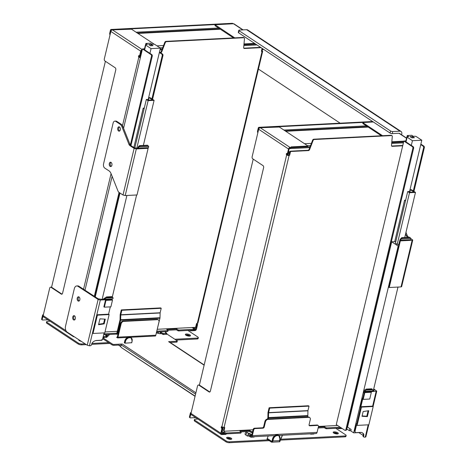 <?xml version="1.0" encoding="UTF-8"?>
<svg xmlns="http://www.w3.org/2000/svg" width="466" height="466" viewBox="0 0 466 466"><rect width="100%" height="100%" fill="white"/><g stroke="black" fill="none" stroke-linecap="round" stroke-linejoin="round"><path stroke-width="0.7" d="M362.099 415.946L366.789 416.22L368.082 410.802M367.359 416.598L362.024 416.284L363.148 411.565L368.763 410.692L367.359 416.598L366.789 416.22M371.344 392.261L364.82 392.593L363.206 399.379L369.73 399.047L371.344 392.261L370.854 391.935L364.33 392.267L364.534 391.382A2.045 1.287 -92.9 0 0 364.575 391.382A2.045 1.287 -92.9 0 0 365.501 390.648L366.829 389.454L366.259 389.081L364.628 390.083A3.21 2.021 -92.9 0 0 363.824 391.603L363.55 392.774L364.115 393.153L362.851 398.465L362.28 398.086L362.95 398.051M365.501 390.648L364.628 390.083M357.096 425.4L368.851 424.8L373.208 406.503L361.453 407.103L357.096 425.4L356.525 425.021L354.976 431.516L355.692 432.646L360.474 432.407A6.419 4.52 -56.5 0 1 362.595 432.943A6.419 4.52 -56.5 0 1 363.707 434.166A1.928 1.357 -56.5 0 1 363.812 435.331L363.643 436.036A1.282 0.903 123.5 0 0 363.934 437.056A1.282 0.903 123.5 0 0 364.36 437.166L365.257 437.12L368.181 424.835M362.28 398.086L360.102 407.232L360.672 407.61L356.735 424.136L356.164 423.757L356.834 423.722M373.208 406.503L372.637 406.125L360.882 406.725L362.711 399.053L363.206 399.379M364.82 392.593L364.33 392.267M361.453 407.103L360.882 406.725M364.395 391.976L373.313 391.522L372.258 389.174L366.829 389.454M372.258 389.174L371.687 388.801L366.259 389.081M372.951 390.957L364.616 391.382M354.976 431.516L355.692 432.646M362.298 432.768A6.419 4.52 -56.5 0 1 363.136 433.794A1.928 1.357 -56.5 0 1 363.294 434.428L363.014 436.456L363.934 437.056M354.405 431.143L356.164 423.757M358.808 432.594L363.09 435.39M368.74 424.806L365.862 436.863L365.257 437.12M373.313 391.522L376.761 391.125L373.726 388.918M373.61 389.401L374.472 389.966L373.068 391.131M74.438 315.797A2.184 1.375 -92.9 0 0 73.663 317.812A2.184 1.375 -92.9 0 0 74.566 319.816A2.184 1.375 -92.9 0 0 74.642 319.862M73.57 319.862A2.184 1.375 87.1 0 1 72.679 317.457A2.184 1.375 87.1 0 1 73.931 315.674A2.184 1.375 87.1 0 1 75.416 317.783A2.184 1.375 87.1 0 1 74.152 320.031A2.184 1.375 87.1 0 1 73.57 319.862M78.935 296.912A2.184 1.375 -92.9 0 0 78.16 298.922A2.184 1.375 -92.9 0 0 79.069 300.931A2.184 1.375 -92.9 0 0 79.144 300.972M78.072 300.978A2.184 1.375 87.1 0 1 77.175 298.572A2.184 1.375 87.1 0 1 78.434 296.79A2.184 1.375 87.1 0 1 79.913 298.898A2.184 1.375 87.1 0 1 78.655 301.147A2.184 1.375 87.1 0 1 78.072 300.978M104.168 323.87L98.547 324.738L99.957 318.831L105.293 319.146L104.168 323.87L103.598 323.491L104.64 319.105M98.664 324.254L103.598 323.491M106.522 296.918L107.093 297.291L106.417 297.949L103.167 299.888L100.33 300.034L98.134 299.475L77.944 286.305A4.497 2.831 -92.9 0 0 76.744 285.955L77.74 285.903A4.497 2.831 87.1 0 1 78.94 286.252L98.07 298.735L102.596 299.516L106.522 296.918L111.951 296.644L113.191 298.112A2.045 1.287 -92.9 0 1 112.265 298.846A2.045 1.287 -92.9 0 1 112.224 298.846L112.085 299.44L103.167 299.888L102.596 299.516M76.744 285.955A4.497 2.831 -92.9 0 0 74.31 288.704L65.508 326.264A4.497 2.831 -92.9 0 0 67.203 332.142L87.235 345.219L89.431 345.772L96.817 314.783L108.572 314.189L110.314 306.873M104.116 332.893L102.666 338.98L101.384 340.209L96.608 340.454A6.419 4.52 123.5 0 0 92.443 342.592A1.928 1.357 123.5 0 0 91.773 343.797L91.61 344.496A1.282 0.903 -56.5 0 1 90.328 345.731L89.431 345.772M110.891 306.844L104.367 307.176L105.986 300.384L112.51 300.057L110.891 306.844M105.986 300.384L105.491 300.057L112.085 299.44M112.51 300.057L112.015 299.725M104.367 307.176L103.871 306.844L105.491 300.057M104.78 332.858L93.025 333.458L97.388 315.162L109.143 314.562L104.78 332.858M97.388 315.162L96.817 314.783L100.33 300.034M109.143 314.562L108.572 314.189M93.025 333.458L92.46 333.079M103.93 299.265L112.224 298.846M107.093 297.291L112.522 297.017M145.905 43.437L150.39 43.21L151.945 44.241L153.465 44.165A1.124 0.367 -166.6 0 1 155.003 44.561L160.415 48.144L151.054 48.621L145.753 45.115A1.316 0.431 -166.6 0 1 145.491 44.753A1.316 0.431 -166.6 0 1 145.992 44.544L147.466 44.474L145.905 43.437L145.625 44.619M148.066 99.992L160.415 48.144M149.93 53.351L151.054 48.621M151.124 44.41L148.631 44.532L150.535 45.79L153.023 45.668L151.124 44.41L150.803 45.779M144.326 48.848L144.716 48.015M407.284 135.519L411.763 135.291L413.325 136.322L414.845 136.241A1.124 0.367 -166.6 0 1 416.377 136.637L421.794 140.225L412.433 140.697L407.133 137.19A1.316 0.431 -166.6 0 1 406.87 136.835A1.316 0.431 -166.6 0 1 407.371 136.625L408.839 136.55L407.284 135.519L407.004 136.701M409.445 192.068L421.794 140.225M349.879 428.65L349.395 430.695L346.762 428.953M350.898 430.619L349.395 430.695M352.121 407.919L351.772 407.936M352.011 408.391L351.655 408.408M411.303 145.427L412.433 140.697M412.497 136.486L410.01 136.614L411.909 137.872L414.402 137.744L412.497 136.486L412.177 137.854M349.075 419.26A3.85 2.429 -92.9 0 0 349.366 419.505M405.705 140.924L406.096 140.091M308.393 150.594L291.046 151.479A0.641 0.454 123.5 0 0 290.411 152.091L289.741 154.893A0.641 0.454 -56.5 0 1 289.101 155.51L288.629 155.195A0.641 0.454 123.5 0 0 289.264 154.584L289.934 151.776A0.641 0.454 -56.5 0 1 290.574 151.165L307.915 150.279L308.393 150.594A1.282 0.903 123.5 0 0 309.605 149.569L313.076 140.534A1.282 0.903 -56.5 0 1 314.288 139.509L391.545 135.583A1.282 0.903 -56.5 0 1 391.976 135.693A1.282 0.903 -56.5 0 1 392.296 136.509L391.492 145.409A1.282 0.903 123.5 0 0 391.813 146.225A1.282 0.903 123.5 0 0 392.244 146.336L391.766 146.021A1.282 0.903 -56.5 0 1 391.615 146.015M288.629 155.195L288.052 155.225L288.512 153.308L289.584 153.256M223.925 430.91A0.641 0.454 -56.5 0 1 223.569 430.345L224.239 427.543A0.641 0.454 123.5 0 0 224.251 427.299M224.664 431.213L224.466 432.052L222.078 432.174L223.255 427.235M222.725 427.101L221.612 432.419L223.604 432.32L223.395 433.205A1.282 0.419 -166.6 0 1 224.927 433.531A1.282 0.419 13.4 0 0 226.464 433.858L226.674 432.972A1.282 0.419 -166.6 0 1 225.142 432.646A1.282 0.419 13.4 0 0 223.604 432.32M221.694 432.075L222.078 432.174M289.101 155.51L224.105 427.305A1.608 0.524 13.4 0 1 221.909 426.74A0.804 0.507 -92.9 0 0 221.694 426.675A0.804 0.507 -92.9 0 0 221.234 427.328A0.804 0.507 -92.9 0 0 221.56 428.213L221.938 428.47L220.814 433.188A1.608 1.13 123.5 0 0 221.175 434.463L191.345 414.717A1.608 1.13 -56.5 0 1 190.984 413.441L197.52 385.999A1.608 1.014 87.1 0 1 198.388 385.027A1.608 1.014 87.1 0 1 198.825 385.155L199.448 385.12A1.608 1.014 -92.9 0 0 199.39 385.085L253.219 159.127M199.448 385.12L209.706 391.912L209.083 391.947A1.608 1.014 -92.9 0 0 209.519 392.069A1.608 1.014 -92.9 0 0 210.387 391.096L263.605 167.713A1.608 1.014 -92.9 0 0 263.005 165.605L252.747 158.813A1.608 1.014 87.1 0 1 252.147 156.71L258.682 129.268A1.608 1.13 -56.5 0 1 260.278 127.731L279.338 127.032L307.647 145.771L307.356 146.784L307.776 145.945M222.026 426.809A0.804 0.507 -92.9 0 0 222.183 428.184L222.428 428.347M288.052 155.225L287.283 154.928A0.804 0.507 -92.9 0 1 287.126 153.559M288.512 153.308L288.128 153.209M287.854 153.71L287.528 155.091M224.466 432.052L224.699 431.213M309.605 149.569L309.127 149.254A1.282 0.903 -56.5 0 1 307.915 150.279M309.127 149.254L312.599 140.219L313.076 140.534M314.288 139.509L313.81 139.194A1.282 0.903 123.5 0 0 312.599 140.219M313.81 139.194L391.073 135.274L391.545 135.583M391.976 135.693L391.498 135.379A1.282 0.903 123.5 0 0 391.073 135.274M391.766 146.021L402.787 145.462M288.856 155.522A1.608 0.524 -166.6 0 1 286.66 154.957L287.283 154.928M199.39 385.085A1.608 1.014 -92.9 0 0 199.011 384.992L198.388 385.027M291.023 147.192L290.685 148.176L289.934 148.211A0.804 0.565 123.5 0 0 289.136 148.98L288.011 153.704L287.009 153.483A0.804 0.507 -92.9 0 0 286.794 153.419A0.804 0.507 -92.9 0 0 286.334 154.071A0.804 0.507 -92.9 0 0 286.66 154.957L221.909 426.74M261.851 49.309L262.364 49.279L261.909 51.202L261.438 51.225M261.974 48.808L262.434 49.116L261.909 51.202M193.174 327.458L193.011 328.134L193.541 328.268L193.74 327.429M197.077 323.322L195.93 328.146L193.541 328.268M195.93 328.146L197.112 323.322M193.011 328.134L192.079 327.516M157.304 329.281L195.12 327.359A0.641 0.454 123.5 0 0 195.755 326.742L196.425 323.94A0.641 0.454 -56.5 0 1 197.066 323.328L197.31 323.311A1.608 0.524 13.4 0 0 197.922 323.055L262.673 51.272A1.608 0.524 -166.6 0 1 262.061 51.534L261.81 51.545A0.641 0.454 -56.5 0 1 261.455 50.98L262.078 48.342M262.678 48.738L262.329 49.559M195.749 328.157L196.064 328.361L196.879 324.289M140.458 57.37L140.913 55.448M72.952 335.899A1.608 1.13 123.5 0 0 73.354 336.621L43.524 316.874A1.608 1.13 -56.5 0 1 43.163 315.599L49.699 288.157A1.608 1.014 87.1 0 1 50.573 287.178A1.608 1.014 87.1 0 1 51.004 287.306L51.627 287.277A1.608 1.014 -92.9 0 0 51.569 287.242L105.398 61.285M51.627 287.277L61.885 294.069L61.262 294.098A1.608 1.014 -92.9 0 0 61.698 294.227A1.608 1.014 -92.9 0 0 62.566 293.254L115.784 69.865A1.608 1.014 -92.9 0 0 115.184 67.762L104.926 60.97A1.608 1.014 87.1 0 1 104.326 58.867L110.861 31.42A1.608 1.13 -56.5 0 1 112.457 29.882L131.517 29.189L154.31 44.27M140.231 57.382L139.462 57.079A0.804 0.507 -92.9 0 1 139.305 55.716M140.691 55.46L140.307 55.367M140.033 55.868L139.707 57.242M160.077 52.437L160.572 52.751A1.282 0.903 123.5 0 0 161.784 51.726L165.255 42.691A1.282 0.903 -56.5 0 1 166.467 41.666L243.724 37.74A1.282 0.903 -56.5 0 1 244.155 37.851A1.282 0.903 -56.5 0 1 244.475 38.666L243.671 47.567A1.282 0.903 123.5 0 0 243.992 48.382A1.282 0.903 123.5 0 0 244.423 48.493L243.945 48.179A1.282 0.903 -56.5 0 1 243.794 48.173M161.784 51.726L161.306 51.411A1.282 0.903 -56.5 0 1 160.094 52.437M161.306 51.411L164.778 42.377L165.255 42.691M166.467 41.666L165.995 41.352A1.282 0.903 123.5 0 0 164.778 42.377M165.995 41.352L243.252 37.426L243.724 37.74M244.155 37.851L243.677 37.536A1.282 0.903 123.5 0 0 243.252 37.426M243.945 48.179L260.552 47.334M140.394 57.644A1.608 0.524 -166.6 0 1 138.839 57.114L139.462 57.079M51.569 287.242A1.608 1.014 -92.9 0 0 51.19 287.149L50.573 287.178M142.124 50.363L142.113 50.369A0.804 0.565 123.5 0 0 141.315 51.138L140.19 55.856L139.188 55.635A0.804 0.507 -92.9 0 0 138.973 55.576A0.804 0.507 -92.9 0 0 138.513 56.229A0.804 0.507 -92.9 0 0 138.839 57.114L122.482 125.768M131.703 342.726L125.074 343.168L124.3 342.801L124.696 341.147A4.171 2.942 -56.5 0 1 128.849 337.145L129.344 337.122A4.171 2.942 123.5 0 1 130.736 337.477L131.156 337.751A4.171 2.942 123.5 0 0 129.764 337.396L129.857 337.733A3.914 2.761 -56.5 0 1 132.041 341.182L131.692 342.726M107.512 335.782L105.776 334.635M174.826 339.242L197.351 338.1L197.135 338.986A2.569 0.839 13.4 0 0 198.114 338.572L198.33 337.687A2.569 0.839 -166.6 0 1 197.351 338.1M187.955 330.464L197.823 336.994A2.569 0.839 -166.6 0 1 198.33 337.687M50.072 321.208L47.602 321.33A2.569 0.839 -166.6 0 0 46.623 321.744L46.414 322.629A2.569 0.839 13.4 0 0 46.915 323.322L78.078 343.949A2.569 0.839 13.4 0 0 81.591 344.857L86.315 344.613M46.915 323.322L47.13 322.437A2.569 0.839 -166.6 0 1 46.623 321.744M47.13 322.437L78.288 343.063L78.078 343.949M81.591 344.857L81.8 343.972A2.569 0.839 -166.6 0 1 78.288 343.063M81.8 343.972L85.068 343.803M91.884 343.459L108.642 342.609M157.461 332.013L157.013 332.905A4.235 1.386 13.4 0 0 156.984 332.98M185.858 335.165A2.662 0.874 -166.6 0 1 185.427 334.774A2.662 0.874 -166.6 0 1 188.13 334.209A2.662 0.874 -166.6 0 1 190.291 335.934A2.662 0.874 -166.6 0 1 185.858 335.165M81.329 341.362A2.662 0.874 -166.6 0 1 79.278 340.576A2.662 0.874 -166.6 0 1 78.841 340.186A2.662 0.874 -166.6 0 1 78.818 339.726M55.367 324.715A2.662 0.874 -166.6 0 1 54.953 324.482A2.662 0.874 -166.6 0 1 54.656 324.243M102.456 339.178L103.702 339.335M91.645 344.345L109.865 343.419M176.049 340.058L197.135 338.986M106.784 337.163L103.021 337.471M106.283 335.805L106.312 335.252L105.514 335.293L107.122 336.446L106.667 337.436M103.679 337.588L103.889 336.702L106.877 336.551M103.889 336.702L103.236 336.586M166.554 334.122L163.444 334.553L161.527 333.639L159.797 333.726L156.372 332.87M161.009 333.662L161.294 332.462L162.78 333.44L162.57 334.326M166.053 332.765L166.082 332.217L165.279 332.258L166.647 333.516L162.78 333.44M161.294 332.462L160.496 332.503L159.984 333.714M159.593 331.903L160.496 332.503M106.312 335.252L105.409 334.652M189.563 336.097A2.021 0.664 13.4 0 0 187.868 335.299A2.021 0.664 13.4 0 0 185.992 335.246M80.1 340.559A2.021 0.664 13.4 0 0 79.412 340.663M166.082 332.217L165.18 331.617M79.709 340.302A2.021 0.664 13.4 0 0 79.249 340.559M189.761 336.079A2.021 0.664 13.4 0 0 187.938 335.007A2.021 0.664 13.4 0 0 185.829 335.141M121.148 347.275A1.282 0.891 -39 0 0 121.247 347.444A1.282 0.891 -39 0 0 121.387 347.572L195.062 396.333M120.91 345.766L120.379 346.343L118.486 345.09M107.465 336.382L107.984 335.817L108.159 336.19L107.116 336.4M170.661 342.772L170.94 342.539A0.513 0.361 123.5 0 1 171.22 342.417L176.579 342.143A1.282 0.419 13.4 0 0 177.068 341.939L177.278 341.054A1.282 0.419 13.4 0 0 177.028 340.704L166.77 333.912M102.945 337.809L112.283 343.99A1.282 0.419 13.4 0 0 114.036 344.444L122.226 344.03A1.928 1.357 123.5 0 0 120.933 344.718L120.811 345.865M251.722 435.425L250.061 434.836A1.282 0.419 -166.6 0 0 249.968 434.947A1.282 0.419 -166.6 0 0 250.219 435.296L250.982 435.797A0.961 0.606 -92.9 0 0 251.244 435.879A0.961 0.606 -92.9 0 0 251.762 435.291L253.155 429.448L253.725 429.827A1.282 0.903 -56.5 0 1 255.001 428.598L254.43 428.219A1.282 0.903 123.5 0 0 253.155 429.448M177.278 341.054A1.282 0.419 13.4 0 1 176.789 341.258L168.605 341.671A1.928 1.357 123.5 0 1 169.245 341.84A1.928 1.357 123.5 0 1 169.362 341.928M107.984 335.817L107.821 335.444L108.706 335.235A1.282 0.419 -166.6 0 0 109.195 335.031A1.282 0.419 -166.6 0 0 108.939 334.681L108.654 334.489M116.185 334.11L103.982 334.728L104.192 333.842L116.395 333.225L116.185 334.11A1.608 1.014 -92.9 0 0 116.617 334.233A1.608 1.014 -92.9 0 0 117.484 333.26L118.23 333.225L117.391 336.767A0.961 0.606 -92.9 0 1 116.867 337.349A0.961 0.606 -92.9 0 1 116.611 337.273L117.595 337.926L127.742 337.413M130.352 337.279L155.446 336.003A1.928 1.212 -92.9 0 0 155.813 335.217L158.976 321.942A2.569 1.812 123.5 0 0 158.399 319.903A2.569 1.812 123.5 0 0 157.543 319.682L123.676 321.4A2.569 1.812 123.5 0 0 121.125 323.864L117.956 337.139A1.928 1.212 87.1 0 1 117.595 337.926M279.839 441.488L280.812 439.217L345.172 435.943L344.957 436.828A2.569 0.839 13.4 0 0 345.935 436.421L346.151 435.535A2.569 0.839 -166.6 0 1 345.172 435.943M279.617 440.76L280.008 440.714L282.332 435.261M279.606 440.731L280.008 440.714L279.833 441.436M282.501 435.256L280.812 439.217M268.241 435.978L267.216 438.378L271.34 441.151A0.961 0.606 -92.9 0 0 271.602 441.226A0.961 0.606 -92.9 0 0 272.121 440.644L272.517 438.989A4.171 2.942 -56.5 0 1 276.67 434.994L277.165 434.964A4.171 2.942 123.5 0 1 278.557 435.32L278.971 435.599A4.171 2.942 123.5 0 0 277.585 435.244L277.678 435.582A3.914 2.761 -56.5 0 1 279.862 439.024L278.971 435.599A4.171 2.942 123.5 0 1 279.909 438.914L279.559 440.661M277.165 434.964L277.585 435.244L277.084 435.267A4.171 2.942 123.5 0 0 272.936 439.269L272.54 440.923A1.672 1.048 87.1 0 1 271.189 441.803L267.024 439.205L271.189 441.937M267.28 438.465L267.024 439.205L267.216 438.384L267.024 439.199L271.329 442.03A1.928 1.212 -92.9 0 0 271.853 442.182A1.928 1.212 -92.9 0 0 272.89 441.011L273.286 439.356A3.914 2.761 -56.5 0 1 277.183 435.605L277.678 435.582M272.54 440.923L279.466 440.679L279.792 441.599L279.472 440.836L279.88 439.024M335.776 428.306L345.644 434.836A2.569 0.839 -166.6 0 1 346.151 435.535M197.887 419.05L195.423 419.179A2.569 0.839 -166.6 0 0 194.444 419.586L194.229 420.472A2.569 0.839 13.4 0 0 194.736 421.171L225.899 441.797A2.569 0.839 13.4 0 0 229.412 442.7L269.237 440.679M194.736 421.171L194.951 420.285A2.569 0.839 -166.6 0 1 194.444 419.586M194.951 420.285L226.109 440.912L225.899 441.797M229.412 442.7L229.621 441.815A2.569 0.839 -166.6 0 1 226.109 440.912M229.621 441.815L268.008 439.863M251.5 435.436L251.71 434.551L249.351 433.339L248.547 433.38L247.423 436.06L248.716 435.995L251.081 437.201L254.069 437.05L254.372 436.683M247.423 436.06L245.867 435.028A4.235 1.386 13.4 0 1 245.069 433.782L246.135 431.644M203.188 422.557A2.662 0.874 -166.6 0 1 202.774 422.324A2.662 0.874 -166.6 0 1 202.471 422.085M227.099 438.424A2.662 0.874 -166.6 0 1 226.662 438.034A2.662 0.874 -166.6 0 1 229.365 437.469A2.662 0.874 -166.6 0 1 231.526 439.188A2.662 0.874 -166.6 0 1 227.099 438.424M333.679 433.007A2.662 0.874 -166.6 0 1 333.248 432.617A2.662 0.874 -166.6 0 1 335.951 432.058A2.662 0.874 -166.6 0 1 338.106 433.776A2.662 0.874 -166.6 0 1 333.679 433.007M309.849 433.863L310.845 434.166L313.834 434.015L314.142 433.648M253.725 429.827L252.333 435.669A1.928 1.212 87.1 0 1 251.29 436.84A1.928 1.212 87.1 0 1 250.772 436.683L250.009 436.182L250.219 435.296M249.852 435.722A1.282 0.419 13.4 0 0 249.759 435.832A1.282 0.419 13.4 0 0 250.009 436.182M249.351 433.339L248.716 435.995M248.547 433.38L246.992 432.349L245.867 435.028M246.304 431.632A3.6 1.177 13.4 0 0 246.992 432.349M280.427 440.108L344.957 436.828M337.384 433.945A2.021 0.664 13.4 0 0 335.689 433.147A2.021 0.664 13.4 0 0 333.813 433.095M230.804 439.356A2.021 0.664 13.4 0 0 229.103 438.558A2.021 0.664 13.4 0 0 227.233 438.506M230.996 439.339A2.021 0.664 13.4 0 0 229.179 438.261A2.021 0.664 13.4 0 0 227.07 438.401M337.582 433.928A2.021 0.664 13.4 0 0 335.759 432.85A2.021 0.664 13.4 0 0 333.65 432.99M121.387 347.572L195.114 396.117M120.735 344.933L121.172 344.887A0.483 0.332 141 0 1 121.177 345.452L121.049 345.591A1.282 0.891 141 0 0 120.811 346.902L121.247 347.444M102.73 338.695L112.073 344.875A1.282 0.419 13.4 0 0 113.826 345.329L119.185 345.056A0.513 0.361 123.5 0 1 119.418 345.155L120.379 346.343M267.443 419.045A2.569 1.812 123.5 0 0 264.886 421.509L263.68 426.582A1.282 0.903 -56.5 0 1 262.399 427.811L262.97 428.19A1.282 0.903 123.5 0 0 264.245 426.961L265.457 421.887A2.569 1.812 -56.5 0 1 268.014 419.423L267.443 419.045L307.537 417.006L308.853 417.35A2.569 1.812 -56.5 0 1 309.709 417.565A2.569 1.812 -56.5 0 1 310.28 419.61L309.075 424.683A1.282 0.903 123.5 0 0 309.36 425.703A1.282 0.903 123.5 0 0 309.785 425.813L317.754 425.406A1.282 0.903 -56.5 0 1 318.185 425.516A1.282 0.903 -56.5 0 1 318.47 426.536L317.078 432.378A1.928 1.212 87.1 0 1 316.035 433.549L278.738 435.442M309.709 417.565L309.139 417.192A2.569 1.812 123.5 0 0 308.282 416.971M309.785 425.813L309.22 425.435A1.282 0.903 -56.5 0 1 309.127 425.435M309.22 425.435L317.189 425.033L317.754 425.406M318.185 425.516L317.614 425.138A1.282 0.903 123.5 0 0 317.189 425.033M262.399 427.811L254.43 428.219M268.014 419.423L308.853 417.35M262.97 428.19L255.001 428.598M118.23 333.225L120.554 323.486A2.569 1.812 -56.5 0 1 123.106 321.027L156.972 319.303A2.569 1.812 -56.5 0 1 157.828 319.525L158.399 319.903M318.336 427.101L324.511 426.786L325.845 427.666L325.635 428.551L326.509 428.778L340.891 428.05A1.282 0.419 13.4 0 0 341.316 427.939M325.635 428.551L324.301 427.672L318.127 427.986M252.415 432.541L251.803 432.57L252.013 431.685L251.133 431.464L250.924 432.349L251.803 432.57M250.924 432.349L249.595 431.464L241.073 431.9M240.846 433.13L241.301 432.139L240.846 433.13L226.464 433.858M223.395 433.205L221.414 433.304A0.804 0.565 -56.5 0 0 221.886 433.863L225.328 433.689M195.708 417.606L190.373 417.88A0.641 0.454 -56.5 0 1 190.017 417.315L190.862 413.773A0.641 0.402 87.1 0 1 190.967 413.534M267.519 419.039L267.845 417.687A0.641 0.402 87.1 0 0 267.868 417.489L267.979 412.736A1.608 1.014 87.1 0 1 268.043 412.241L269.109 407.756L308.457 405.758L309.028 406.136L269.68 408.134L268.608 412.62A0.641 0.402 -92.9 0 0 268.585 412.818L307.933 410.82A0.641 0.402 87.1 0 1 307.956 410.622L309.028 406.136M269.109 407.756L269.68 408.134M307.537 417.006L307.758 416.062A1.608 1.014 -92.9 0 0 307.822 415.573L307.933 410.82M268.189 419.01L268.416 418.066A1.608 1.014 -92.9 0 0 268.474 417.571L268.585 412.818M191.159 412.422A1.608 1.014 87.1 0 1 191.229 412.422L191.159 412.422A1.608 1.014 87.1 0 0 190.291 413.394L189.446 416.936A0.641 0.454 123.5 0 0 189.592 417.449L190.163 417.821M226.674 432.972L241.056 432.244M249.595 431.464L249.805 430.578L239.844 431.085L241.301 432.139M249.805 430.578L251.133 431.464M252.013 431.685L252.63 431.656M326.509 428.778L326.724 427.893L325.845 427.666M326.724 427.893L340.215 427.205M324.301 427.672L324.511 426.786M193.571 329.945L195.091 329.87A0.804 0.565 123.5 0 0 195.842 329.246L193.862 329.351L194.072 328.466A1.282 0.419 13.4 0 0 193.582 328.67A1.282 0.419 13.4 0 0 193.675 328.891A1.282 0.419 -166.6 0 1 193.774 329.113A1.282 0.419 -166.6 0 1 193.285 329.316L193.07 330.202A1.282 0.419 13.4 0 0 193.559 329.998L193.774 329.113M156.564 332.054L167.731 331.489L168.191 330.499L166.729 329.445L176.696 328.944L178.024 329.823L177.814 330.709L178.688 330.93L193.07 330.202M177.814 330.709L176.48 329.829L167.958 330.26M103.685 334.704L103.982 334.728M47.887 319.763L42.552 320.031A0.641 0.454 -56.5 0 1 42.196 319.466L43.041 315.925A0.641 0.402 87.1 0 1 43.146 315.686M116.733 333.207L116.395 333.225A0.641 0.402 87.1 0 0 116.914 332.881L120.024 319.839A0.641 0.402 87.1 0 0 120.047 319.641L120.158 314.888A1.608 1.014 87.1 0 1 120.222 314.399L121.288 309.913L160.636 307.91L161.207 308.288L121.859 310.286L120.793 314.771A0.641 0.402 -92.9 0 0 120.764 314.969L160.112 312.971A0.641 0.402 87.1 0 1 160.135 312.773L161.207 308.288M121.288 309.913L121.859 310.286M156.751 331.268L159.937 318.22A1.608 1.014 -92.9 0 0 160.001 317.725L160.112 312.971M117.484 333.26L120.595 320.218A1.608 1.014 -92.9 0 0 120.653 319.728L120.764 314.969M43.338 314.573A1.608 1.014 87.1 0 1 43.408 314.573L43.338 314.573A1.608 1.014 87.1 0 0 42.47 315.552L41.625 319.094A0.641 0.454 123.5 0 0 41.771 319.6L42.342 319.979M104.192 333.842L103.895 333.819M156.856 331.169L167.946 330.604L167.731 331.489M178.688 330.93L178.903 330.05L178.024 329.823M178.903 330.05L193.285 329.316M194.072 328.466L196.064 328.361M176.48 329.829L176.696 328.944M156.832 331.262A1.608 1.014 87.1 0 1 156.634 331.763M189.481 330.382L190.681 330.825L194.916 330.61A1.608 1.13 123.5 0 0 196.512 329.072L197.636 324.348L197.013 324.377M372.649 121.527L258.939 127.305A0.641 0.454 123.5 0 0 258.298 127.923L258.869 128.296L258.141 131.365A0.641 0.402 -92.9 0 0 258.117 131.651M258.298 127.923L257.57 130.987A1.608 1.014 87.1 0 0 257.849 132.769M290.003 151.59L288.495 151.666M288.285 152.551L289.765 152.481M373.219 121.906L259.51 127.684L258.939 127.305M258.869 128.296A0.641 0.454 -56.5 0 1 259.51 127.684M221.938 428.47L222.562 428.435M221.175 434.463A1.608 1.13 123.5 0 0 221.705 434.603L225.94 434.388L226.284 433.863M290.86 147.437L290.108 147.472A1.608 1.13 123.5 0 0 288.512 149.015L287.388 153.733M382.534 135.705L363.014 122.779L363.13 122.506L373.336 121.987L390.059 133.055A1.608 0.524 13.4 0 0 392.25 133.62L392.745 131.552L399.968 131.185A3.21 2.26 -56.5 0 1 401.04 131.459A3.21 2.26 -56.5 0 1 401.756 134.01L401.575 134.779M403.632 141.897L392.023 142.485L392.197 141.746L391.824 141.711M392.197 141.746L403.812 141.157M406.573 138.087L399.513 133.416A1.608 1.13 123.5 0 0 398.978 133.276L392.25 133.62M381.339 135.763L362.833 123.519L363.014 122.779M290.685 148.176L291.104 147.332M291.093 146.883L307.531 146.05M307.356 146.784L291.034 147.611M362.886 122.605L362.833 123.519M337.302 428.231L338.502 428.668L342.137 428.481M209.083 391.947L198.825 385.155M402.7 145.806L392.244 146.336M224.105 427.305L224.356 427.293A0.641 0.454 -56.5 0 1 224.711 427.858L224.047 430.66A0.641 0.454 123.5 0 0 224.402 431.225L253.079 429.768M318.488 426.448L337.6 425.475M232.744 23.533A0.641 0.454 123.5 0 0 232.394 23.3L111.118 29.463A0.641 0.454 123.5 0 0 110.477 30.074L111.048 30.453L110.32 33.523A0.641 0.402 -92.9 0 0 110.296 33.808M110.477 30.074L109.749 33.144A1.608 1.014 87.1 0 0 110.028 34.927M141.309 53.788L140.674 53.823M140.464 54.708L141.099 54.673M232.394 23.3L232.965 23.679A0.641 0.454 -56.5 0 1 233.204 23.749M232.965 23.679L111.689 29.836L111.118 29.463M111.048 30.453A0.641 0.454 -56.5 0 1 111.689 29.836M238.627 32.818L239.116 30.756A1.608 0.524 -166.6 0 1 238.802 30.319L238.312 32.381A1.608 0.524 13.4 0 0 238.627 32.818L373.336 121.987M234.713 37.863L215.065 24.762L233.489 23.737A1.608 1.13 -56.5 0 1 234.019 23.871L243.089 29.876M255.607 44.06L244.201 44.637L244.376 43.903L244.003 43.868M244.376 43.903L254.587 43.385M73.354 336.621A1.608 1.13 123.5 0 0 73.884 336.755L74.24 336.737M112.457 29.882L142.293 49.629A1.608 1.13 123.5 0 0 140.691 51.167L139.567 55.891M233.518 37.921L215.012 25.677L215.193 24.937M215.065 24.762L215.012 25.677M61.262 294.098L51.004 287.306M197.007 323.759A0.804 0.507 -92.9 0 0 197.258 324.097L197.636 324.348M105.001 331.938L117.292 331.314M261.03 47.648L244.423 48.493M263.208 49.093L263.086 49.617L262.463 49.646M262.108 50.503A0.804 0.507 -92.9 0 0 262.358 50.841A1.608 0.524 -166.6 0 1 262.673 51.272M340.157 123.181L258.426 69.085M239.116 30.756L390.549 130.987L390.059 133.055M238.802 30.319A1.608 0.524 -166.6 0 1 239.413 30.063L246.636 29.696A3.21 2.26 123.5 0 1 247.708 29.97L401.04 131.459M392.745 131.552A1.608 0.524 -166.6 0 1 390.549 130.987M123.566 128.272L142.468 48.942L151.013 54.604L151.765 54.563L143.592 49.157L144.454 49.111M84.993 290.202L112.12 176.311M94.318 296.289L119.063 192.429M130.352 145.031L151.543 55.967A1.282 0.81 -92.9 0 0 151.013 54.604M151.765 54.563A1.282 0.81 87.1 0 1 152.289 55.926L151.532 56.13M94.959 296.702L119.698 192.842M130.952 145.613L152.277 56.095M159.378 52.507L161.725 54.062L162.471 54.021A1.282 0.81 87.1 0 1 162.995 55.384L152.557 99.328M162.984 55.547L162.238 55.588L151.922 98.903M162.238 55.588L162.25 55.419A1.282 0.81 -92.9 0 0 161.725 54.062M159.489 52.046L162.471 54.021M142.468 48.942L144.518 48.837M345.178 430.368A1.282 0.81 -92.9 0 0 345.778 429.879L346.523 429.838A1.282 0.81 87.1 0 1 345.923 430.328L345.178 430.368A1.282 0.81 -92.9 0 1 344.834 430.264L336.283 424.608L403.841 141.023L412.393 146.679L413.138 146.644L404.971 141.233L405.834 141.192M345.836 429.745L412.917 148.042A1.282 0.81 -92.9 0 0 412.393 146.679M413.138 146.644A1.282 0.81 87.1 0 1 413.662 148.002L412.911 148.205M346.582 429.704L413.657 148.171M420.757 144.582L423.099 146.138L423.85 146.097A1.282 0.81 87.1 0 1 424.375 147.46L413.936 191.404M424.363 147.629L423.617 147.664L413.295 190.984M423.617 147.664L423.629 147.495A1.282 0.81 -92.9 0 0 423.099 146.138M420.868 144.122L423.85 146.097M403.841 141.023L405.898 140.918M391.702 241.79L347.554 427.106L351.16 429.495L350.811 430.968L353.659 432.856L398.162 246.065L391.702 241.79L395.797 241.58M404.738 237.497L415.48 192.423L409.503 192.732L407.715 191.549L408.589 191.503L409.707 192.242L413.942 192.027L410.424 189.703L409.824 192.237M405.513 200.799L404.593 200.188L405.641 200.264M394.719 241.633L404.593 200.188M398.867 244.289L397.195 244.37L395.413 243.188L407.715 191.549M409.503 192.732L397.195 244.37M410.424 189.703L411.297 189.656L415.48 192.423M400.976 239.256A6.413 4.322 -32.4 0 0 401.238 239.017L402.257 238.027L401.686 237.654L400.329 239.262A3.21 2.021 -92.9 0 0 399.764 240.508L388.656 287.138L389.227 287.51L401.034 286.91L412.142 240.281L412.748 240.031L410.808 238.54A6.413 1.386 45.9 0 1 410.942 238.749A3.21 2.021 -92.9 0 1 410.435 239.786L400.475 240.293A3.21 2.021 -92.9 0 0 400.976 239.256L400.411 238.889M401.238 239.017L410.802 238.528L409.655 237.252L401.686 237.654M400.475 240.293L400.335 240.881L410.296 240.374L410.435 239.786M410.226 237.625L402.257 238.027M407.896 237.34L407.255 236.92A3.21 2.021 87.1 0 1 406.247 235.58L405.589 233.926M412.748 240.031L401.64 286.654L401.034 286.91M405.973 232.324L407.243 235.528A3.21 2.021 -92.9 0 0 408.251 236.868L408.892 237.287M410.296 240.374L412.142 240.281M400.335 240.881L389.227 287.51M373.196 391.125L397.987 287.062M361.395 432.465L353.659 432.856M144.262 108.182L143.213 108.112L133.835 147.495M148.124 100.65L146.336 99.468L147.209 99.427L148.328 100.167L152.563 99.951L149.05 97.627L149.918 97.58L154.1 100.347L148.124 100.65L136.794 148.211M143.359 145.421L154.1 100.347M120.001 193.04L95.256 296.9M146.336 99.468L134.82 147.827M149.05 97.627L148.444 100.161M144.134 108.724L143.213 108.112M110.995 162.349A2.184 1.375 -92.9 0 0 110.221 164.358A2.184 1.375 -92.9 0 0 111.124 166.368A2.184 1.375 -92.9 0 0 111.199 166.409M110.127 166.414A2.184 1.375 87.1 0 1 109.236 164.009A2.184 1.375 87.1 0 1 110.489 162.226A2.184 1.375 87.1 0 1 111.974 164.335A2.184 1.375 87.1 0 1 110.71 166.583A2.184 1.375 87.1 0 1 110.127 166.414M119.43 126.938A2.184 1.375 -92.9 0 0 118.655 128.948A2.184 1.375 -92.9 0 0 119.558 130.952A2.184 1.375 -92.9 0 0 119.64 130.998M118.562 131.004A2.184 1.375 87.1 0 1 117.671 128.599A2.184 1.375 87.1 0 1 118.923 126.816A2.184 1.375 87.1 0 1 120.409 128.925A2.184 1.375 87.1 0 1 119.145 131.173A2.184 1.375 87.1 0 1 118.562 131.004M95.629 340.611L101.996 340.285L102.2 339.429M112.335 296.889L136.614 194.986M102.106 299.545L126.898 195.481M123.012 195.009L118.987 192.382A3.21 2.021 87.1 0 1 117.985 191.037L111.025 173.556A6.419 4.043 -92.9 0 0 109.015 170.871L104.768 168.098A3.21 2.021 87.1 0 1 103.557 163.898L113.121 123.082A3.21 2.021 87.1 0 1 114.863 121.119A3.21 2.021 87.1 0 1 115.714 121.37L119.966 124.142A6.419 4.043 87.1 0 1 121.976 126.828L128.936 144.309A3.21 2.021 -92.9 0 0 129.938 145.654L134.121 148.38L123.012 195.009L125.208 195.563L137.016 194.969L148.264 147.751A3.21 2.021 -92.9 0 0 148.765 146.714A6.413 1.386 -134.1 0 0 148.631 146.493L147.483 145.211L139.515 145.619L140.085 145.992L148.054 145.584M140.085 145.992L139.066 146.976A6.413 4.322 147.6 0 1 138.804 147.221L138.239 146.848L139.515 145.619M138.239 146.848L138.152 147.221A3.21 2.021 -92.9 0 0 137.592 148.473L138.163 148.846L138.297 148.252L148.264 147.751M138.297 148.252A3.21 2.021 -92.9 0 0 138.804 147.221M148.124 148.339L136.317 148.939L134.121 148.38M129.938 145.654L130.934 145.602L134.144 147.693L137.616 148.369M130.934 145.602A3.21 2.021 87.1 0 1 129.932 144.262L122.972 126.775A6.419 4.043 -92.9 0 0 120.962 124.09L116.71 121.317A3.21 2.021 -92.9 0 0 115.859 121.073L114.863 121.119M372.643 389.78L366.154 390.106M363.707 434.166L363.136 433.794M363.812 435.331L363.2 434.935M363.643 436.036L363.037 435.64M372.637 406.125L376.149 391.376M106.417 297.949L112.906 297.617M98.134 299.475L87.235 345.219M77.944 286.305L78.94 286.252M144.629 49.845L145.753 45.115M350.589 414.356L350.24 414.373M406.002 141.92L407.133 137.19M131.744 342.79L132.14 341.141L131.156 337.751A4.171 2.942 123.5 0 1 132.088 341.071L131.645 342.83M129.344 337.122L129.764 337.396L129.263 337.425L129.362 337.757L129.857 337.733M128.849 337.145L129.263 337.425A4.171 2.942 123.5 0 0 125.115 341.421L125.465 341.514A3.914 2.761 -56.5 0 1 129.362 337.757M125.074 343.168L125.465 341.514M124.696 341.147L125.115 341.421L124.719 343.075M163.444 334.553L163.659 333.668M166.647 333.516L166.432 334.402M158.737 331.943L158.102 333.458M122.226 344.03L195.901 392.797M250.982 435.797L251.494 435.774M204.131 365.187L168.605 341.671M116.611 337.273L117.117 337.244M271.34 441.151L271.853 441.127M279.466 440.679L279.862 439.024M276.67 434.994L277.183 435.605M272.517 438.989L273.286 439.356M271.189 441.803L271.853 442.182L279.804 441.78L279.559 440.62M254.151 436.694L254.069 437.05M250.83 434.324L250.621 435.209M250.335 436.397L250.201 436.98M251.081 437.201L251.168 436.834M310.845 434.166L310.933 433.811M313.921 433.66L313.834 434.015M195.586 394.131L120.933 344.718M176.789 341.258L176.579 342.143M117.956 337.139L155.813 335.217M108.939 334.681L108.811 335.229M108.001 335.829L107.495 336.382M112.283 343.99L112.073 344.875M113.826 345.329L114.036 344.444M252.333 435.669L317.078 432.378M264.245 426.961L263.68 426.582M264.886 421.509L265.457 421.887M120.554 323.486L121.125 323.864M123.106 321.027L123.676 321.4M156.972 319.303L157.543 319.682M268.608 412.62L307.956 410.622M268.474 417.571L307.822 415.573M307.758 416.062L268.416 418.066M340.972 427.712L340.891 428.05M190.017 417.315L189.446 416.936M225.142 432.646L224.927 433.531M120.793 314.771L160.135 312.773M120.653 319.728L160.001 317.725M159.937 318.22L120.595 320.218M42.196 319.466L41.625 319.094M285.74 131.266L368.216 127.078M304.548 143.72L311.387 143.371M289.281 148.648L309.762 147.611M391.667 143.446L403.405 142.852M291.011 147.705L310.094 146.738M391.749 142.59L403.614 141.99M307.543 145.701L310.554 145.549M283.911 130.061L366.387 125.867M367.581 126.665L285.11 130.853M226.068 433.846L225.94 434.388M220.814 433.188L190.984 413.441M406.527 138.274L398.978 133.276M260.278 127.731L290.108 147.472M338.502 428.668L338.625 428.161M221.449 433.572L221.886 433.863M258.682 129.268L288.512 149.015M291.046 151.479L290.574 151.165M221.56 428.213L222.183 428.184M224.711 427.858L224.239 427.543M224.047 430.66L223.569 430.345M290.411 152.091L289.934 151.776M289.741 154.893L289.264 154.584M137.919 33.424L220.395 29.236M156.966 45.86L163.566 45.528M141.46 50.806L142.031 50.777M160.007 49.862L161.941 49.763M243.846 45.604L256.935 44.94M160.217 49L162.273 48.895M243.928 44.748L255.741 44.148M159.96 47.847L162.733 47.701M136.089 32.212L218.566 28.024M219.76 28.816L137.289 33.004M242.786 29.888L233.489 23.737M65.997 330.709L43.163 315.599M190.681 330.825L190.804 330.318M195.091 329.87L194.27 329.328M110.861 31.42L140.691 51.167M83.536 289.252L111.071 173.667M197.31 323.311L262.061 51.534M262.02 50.858L262.358 50.841M197.258 324.097L196.926 324.115M261.81 51.545L261.461 51.312M399.968 131.185L246.636 29.696M162.995 55.384L162.25 55.419M152.289 55.926L151.543 55.967M424.375 147.46L423.629 147.495M413.662 148.002L412.917 148.042M345.778 429.879L346.523 429.838M408.251 236.868L407.255 236.92M406.247 235.58L407.243 235.528M139.066 146.976L148.631 146.493M125.208 195.563L136.317 148.939M115.714 121.37L116.71 121.317M120.962 124.09L119.966 124.142M121.976 126.828L122.972 126.775M129.932 144.262L128.936 144.309M372.975 390.957L364.575 391.382M376.761 391.125L373.115 406.445M103.866 299.271L112.265 298.846M144.326 49.646L145.491 44.753M405.705 141.722L406.87 136.835M107.122 336.446L106.912 337.332M166.892 333.411L166.677 334.297M279.874 441.255L279.833 441.558M107.821 335.444L107.034 336.301M204.184 364.965L169.245 341.84M249.759 435.832L249.968 434.947M274.841 435.64L251.29 436.84M118.009 334.163L116.617 334.233M368.006 126.938L285.53 131.127M223.715 430.858L224.187 431.172M220.185 29.096L137.709 33.284M233.181 23.731L232.61 23.352"/></g></svg>

